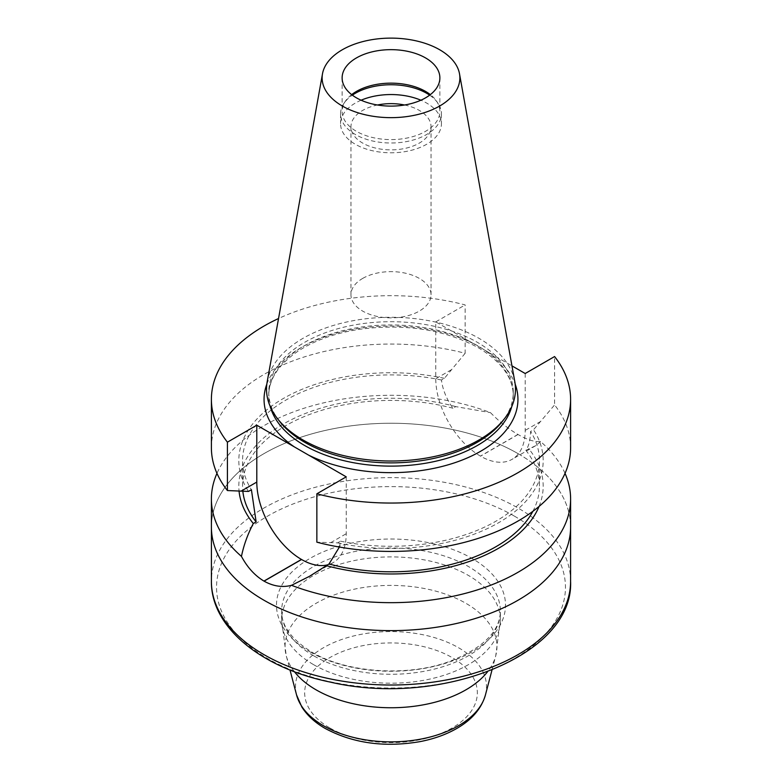 <?xml version="1.0" encoding="UTF-8"?>
<svg xmlns="http://www.w3.org/2000/svg" width="782" height="782" viewBox="0 0 782 782"><rect width="100%" height="100%" fill="white"/><g stroke="black" fill="none" stroke-linecap="round" stroke-linejoin="round"><path stroke-width="0.59" stroke-dasharray="3.91 2.93" d="M404.529 105.003A40.038 23.118 180 0 1 431.038 126.752A40.038 23.118 180 0 1 419.308 143.106A40.038 23.118 180 0 1 375.683 148.111A40.038 23.118 180 0 1 350.962 126.752A40.038 23.118 180 0 1 362.692 110.409A40.038 23.118 180 0 1 377.471 105.003M361.108 100.213A50.439 29.12 0 0 0 355.331 103.077A50.439 29.12 0 0 0 340.561 123.664A50.439 29.12 0 0 0 371.694 150.574A50.439 29.12 0 0 0 426.669 144.259A50.439 29.12 0 0 0 441.439 123.664A50.439 29.12 0 0 0 420.892 100.213M362.692 278.412A40.038 23.118 180 0 1 406.317 273.397A40.038 23.118 180 0 1 431.038 294.755A40.038 23.118 180 0 1 419.308 311.099A40.038 23.118 180 0 1 375.683 316.114A40.038 23.118 180 0 1 350.962 294.755A40.038 23.118 180 0 1 362.692 278.412M570.606 447.744A179.606 103.693 0 0 0 554.585 404.929L554.585 356.553M211.394 447.744A179.606 103.693 0 0 1 465.143 353.298L465.143 304.921A179.606 103.693 0 0 0 278.548 318.518M525.201 373.513L525.201 430.383A63.156 36.471 60 0 1 512.122 459.298A63.156 36.471 60 0 1 480.539 456.17L480.431 456.102A63.156 36.471 60 0 1 435.77 378.742L435.77 321.881L511.956 365.868M435.77 321.881L465.143 304.921M517.938 453.58A179.606 103.693 180 0 1 570.606 526.931A179.596 103.693 0 0 0 391 423.248A179.596 103.693 0 0 0 211.404 526.931A179.606 103.693 180 0 1 322.233 431.146A179.606 103.693 180 0 1 517.938 453.58M565.034 473.354A179.606 103.693 180 0 0 540.548 441.547C534.605 442.104 527.107 439.758 518.055 434.509A179.606 103.693 0 0 0 517.938 434.45C508.662 429.103 499.502 421.83 490.461 412.632A179.606 103.693 180 0 0 216.966 473.354M351.656 94.632A48.875 28.22 0 0 0 345.4 101.21A48.875 28.22 0 0 0 342.125 111.376A48.875 28.22 0 0 0 391 139.597A48.875 28.22 0 0 0 439.875 111.376A48.875 28.22 0 0 0 436.6 101.21A48.875 28.22 0 0 0 430.344 94.632M279.389 421.107A122.256 70.585 180 0 1 268.744 392.29A122.256 70.585 180 0 1 344.217 327.081A122.256 70.585 180 0 1 477.45 342.379A122.256 70.585 180 0 1 513.256 392.29A122.256 70.585 180 0 1 502.611 421.107M267.19 381.743A124.475 71.866 180 0 1 349.368 321.431A124.475 71.866 180 0 1 479.014 338.342A124.475 71.866 180 0 1 514.81 381.743M211.404 527.42L211.404 526.931A179.596 103.693 0 0 0 264.003 600.253A179.596 103.693 0 0 0 459.728 622.736A179.596 103.693 0 0 0 570.596 526.931L570.596 527.42M429.65 95.16A50.439 29.12 180 0 1 438.057 103.38A50.439 29.12 180 0 1 441.439 113.879A50.439 29.12 180 0 1 391 142.998A50.439 29.12 180 0 1 340.561 113.879A50.439 29.12 180 0 1 343.943 103.38A50.439 29.12 180 0 1 352.35 95.16M540.548 441.547L535.866 445.613L525.875 450.334C528.7 446.493 530.274 440.207 530.587 431.459L533.51 429.768L554.585 404.929M465.143 353.298L444.401 378.322L441.468 380.013C442.671 389.632 446.502 399.035 452.964 408.243L455.798 406.611L490.461 412.632M339.398 547.058L340.532 541.183L337.599 542.874L316.857 542.18M346.231 476.844L346.231 533.715A63.156 36.471 60 0 1 333.152 562.629A63.156 36.471 60 0 1 327.443 564.897M337.599 542.874A152.187 87.867 0 0 0 498.613 522.728A152.187 87.867 0 0 0 533.51 429.768M340.532 541.183A148.433 85.697 0 0 0 539.433 460.598A148.433 85.697 0 0 0 530.587 431.459M532.855 511.34A148.433 85.697 0 0 0 539.433 486.111A148.433 85.697 0 0 0 525.875 450.334M539.062 506.433A152.187 87.867 0 0 0 528.7 448.702M455.798 406.611A152.187 87.867 0 0 0 239.048 491.008M452.964 408.243A148.433 85.697 0 0 0 242.567 486.111A148.433 85.697 0 0 0 242.831 491.135M441.468 380.013A148.433 85.697 0 0 0 242.567 460.598A148.433 85.697 0 0 0 251.413 489.737M444.401 378.322A152.187 87.867 0 0 0 283.387 398.468A152.187 87.867 0 0 0 248.49 491.428M266.838 384.109A126.948 73.293 180 0 1 473.452 343.64M487.528 351.763A126.948 73.293 180 0 1 515.162 384.109M511.741 406.62A122.256 70.585 0 0 0 513.256 395.536A122.256 70.585 0 0 0 477.45 345.624A122.256 70.585 0 0 0 344.217 330.327A122.256 70.585 0 0 0 268.744 395.536A122.256 70.585 0 0 0 270.259 406.62M540.792 421.381L525.201 430.383M518.055 434.509L480.539 456.17M517.938 434.45L480.431 456.102M451.361 369.749L435.77 378.742M330.639 542.718L346.231 533.715M514.361 516.1A174.464 100.722 180 0 1 514.361 658.542A174.464 100.722 180 0 1 267.639 658.542A174.464 100.722 180 0 1 267.639 516.1A174.464 100.722 180 0 1 514.361 516.1M310.034 651.885A114.504 66.108 0 0 0 501.604 622.247A114.504 66.108 0 0 0 361.362 541.281A114.504 66.108 0 0 0 310.034 651.885M570.596 581.329A179.596 103.693 0 0 0 517.997 508.007A179.596 103.693 0 0 0 322.272 485.534A179.596 103.693 0 0 0 211.404 581.329M485.417 695.003A95.502 55.141 0 0 0 391 631.573A95.502 55.141 0 0 0 296.583 695.003M294.413 671.718A105.951 61.172 180 0 1 286.251 655.766A105.951 61.172 180 0 1 391 585.405A105.951 61.172 180 0 1 495.749 655.766A105.951 61.172 180 0 1 487.587 671.718M313.66 655.785A109.372 63.146 180 0 1 281.628 611.133A109.372 63.146 180 0 1 391 547.987A109.372 63.146 180 0 1 500.372 611.133A109.372 63.146 180 0 1 432.857 669.47A109.372 63.146 180 0 1 313.66 655.785M313.66 664.7A109.372 63.146 0 0 0 432.857 678.385A109.372 63.146 0 0 0 500.372 620.048A109.372 63.146 0 0 0 468.34 575.396A109.372 63.146 0 0 0 349.143 561.711A109.372 63.146 0 0 0 281.628 620.048A109.372 63.146 0 0 0 313.66 664.7M329.955 728.022A86.333 49.843 0 0 0 474.391 705.677A86.333 49.843 0 0 0 368.654 644.632A86.333 49.843 0 0 0 329.955 728.022M350.962 126.752L350.962 294.755M431.038 126.752L431.038 294.755M268.744 392.29L268.744 395.536C268.812 379.866 277.972 365.487 296.231 352.408C312.966 340.991 334.031 333.288 359.437 329.29C404.998 323.337 444.665 329.496 478.418 347.775C501.467 361.714 513.08 377.638 513.256 395.536L513.256 392.29M342.125 77.887L342.125 111.376M439.875 77.887L439.875 111.376M345.4 101.21L343.943 103.38M436.6 101.21L438.057 103.38M340.561 113.879L340.561 123.664M441.439 113.879L441.439 123.664M535.856 445.593L512.122 459.298M311.813 574.946L333.152 562.629M539.433 486.111L539.433 460.598M242.567 486.111L242.567 460.598M492.005 669.998L495.749 655.766L500.372 620.048L500.372 611.133C499.981 631.7 482.631 648.62 448.311 661.904C406.132 677.056 345.967 672.608 312.047 652.208C291.676 639.696 281.54 626.011 281.628 611.133L281.628 620.048L286.251 655.766L289.995 669.998"/><path stroke-width="1.17" d="M420.892 100.213A50.439 29.12 0 0 0 361.108 100.213M377.471 105.003A40.038 23.118 180 0 1 404.529 105.003M327.443 564.897A63.156 36.471 60 0 1 301.569 559.501L301.461 559.433A63.156 36.471 60 0 1 256.799 482.074L256.799 425.213L346.231 476.844L316.857 493.804L316.857 542.18A179.606 103.693 0 0 0 570.606 447.744L570.606 399.367A179.606 103.693 0 0 0 554.585 356.553L525.201 373.513L511.956 365.868M316.857 493.804A179.606 103.693 0 0 0 570.606 399.367M211.394 447.744A179.606 103.693 0 0 0 227.415 490.549L227.415 442.172A179.606 103.693 0 0 1 211.394 399.367L211.394 447.744M278.548 318.518A179.606 103.693 0 0 0 211.394 399.367M256.799 425.213L227.415 442.172M565.034 473.354A179.606 103.693 180 0 1 570.606 498.975L570.606 526.931A179.606 103.693 180 0 1 459.728 622.736A179.606 103.693 180 0 1 264.003 600.253A179.606 103.693 180 0 1 211.394 526.931L211.394 498.975A179.606 103.693 180 0 1 216.966 473.354M570.606 498.975A179.606 103.693 180 0 1 475.837 590.371A179.606 103.693 180 0 1 291.539 585.317C282.468 587.683 273.309 586.295 264.062 581.153A179.606 103.693 180 0 1 263.945 581.085C254.873 575.63 247.376 567.4 241.452 556.393A179.606 103.693 180 0 1 211.394 498.975M425.564 57.927A48.875 28.22 180 0 1 439.875 77.887A48.875 28.22 180 0 1 391 106.108A48.875 28.22 180 0 1 342.125 77.887A48.875 28.22 180 0 1 356.436 57.927A48.875 28.22 180 0 1 425.564 57.927M430.344 94.632A48.875 28.22 0 0 0 356.436 91.416A48.875 28.22 0 0 0 351.656 94.632M459.503 73.782L514.81 381.743A124.475 71.866 180 0 1 504.625 418.497L502.611 421.107A122.256 70.585 180 0 1 391 462.876A122.256 70.585 180 0 1 279.389 421.107L277.375 418.497A124.475 71.866 180 0 1 267.19 381.743L322.497 73.782A68.875 39.765 180 0 1 367.96 40.41A68.875 39.765 180 0 1 439.699 49.765A68.875 39.765 180 0 1 459.503 73.782A68.875 39.765 180 0 1 391 117.652A68.875 39.765 180 0 1 322.497 73.782M504.625 418.497A124.475 71.866 180 0 1 391 461.018A124.475 71.866 180 0 1 277.375 418.497M352.35 95.16A50.439 29.12 180 0 1 355.331 93.283A50.439 29.12 180 0 1 429.65 95.16M291.539 585.317L309.428 576.344L329.036 563.978L339.398 547.058M227.415 490.549L248.49 491.428L251.413 489.737L256.125 521.887L253.3 523.52C247.679 534.302 243.73 545.259 241.452 556.393M329.036 563.978A148.433 85.697 0 0 0 532.855 511.34M326.202 565.611A152.187 87.867 0 0 0 539.062 506.433M239.048 491.008A152.187 87.867 0 0 0 253.3 523.52M242.831 491.135A148.433 85.697 0 0 0 256.125 521.887M294.472 446.972A126.948 73.293 180 0 1 266.838 384.109M515.162 384.109A126.948 73.293 180 0 1 455.916 462.348A126.948 73.293 180 0 1 308.548 455.095M270.259 406.62A122.256 70.585 0 0 0 391 466.121A122.256 70.585 0 0 0 511.741 406.62M264.062 581.153L301.569 559.501M263.945 581.085L301.461 559.433M241.208 491.076L256.799 482.074M570.596 581.329C573.832 655.658 440.09 707.651 330.434 682.129C261.628 668.16 210.837 627.477 211.404 581.329A179.596 103.693 0 0 0 264.003 654.651A179.596 103.693 0 0 0 459.728 677.124A179.596 103.693 0 0 0 570.596 581.329L570.596 527.42M289.995 669.998L296.583 695.003A95.502 55.141 0 0 0 323.465 725.706A95.502 55.141 0 0 0 420.794 739.107A95.502 55.141 0 0 0 485.417 695.003L492.005 669.998M487.587 671.718A105.951 61.172 180 0 1 316.075 689.832A105.951 61.172 180 0 1 294.413 671.718M309.418 576.324L311.813 574.946M211.404 581.329L211.404 527.42M485.417 695.003C481.517 708.384 472.23 719.391 457.548 728.013C446.737 734.347 434.225 738.882 420.022 741.629C384.558 747.68 352.975 743.301 325.263 728.492C315.029 722.607 307.218 715.452 301.832 707.006L296.583 695.003"/></g></svg>
